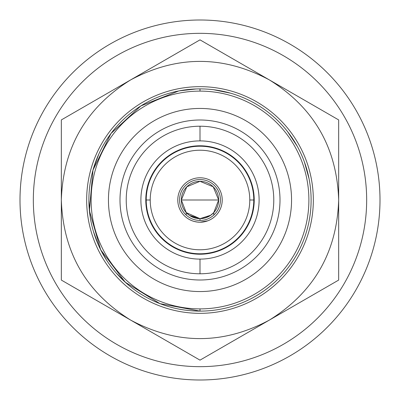 <?xml version="1.0" encoding="UTF-8"?>
<svg xmlns="http://www.w3.org/2000/svg" width="400" height="400" viewBox="0 0 400 400"><rect width="100%" height="100%" fill="white"/><g stroke="black" fill="none" stroke-linecap="round" stroke-linejoin="round"><path stroke-width="0.6" d="M200 120A80 80 0 0 0 120 200A80 80 0 0 0 200 280A80 80 0 0 0 280 200A80 80 0 0 0 200 120M200 140.89A59.11 59.11 0 0 0 140.89 200A59.11 59.11 0 0 0 200 259.11A59.11 59.11 0 0 0 259.11 200A59.11 59.11 0 0 0 200 140.89A59.11 59.11 0 0 0 140.89 200A59.11 59.11 0 0 0 200 259.11L200 273.78A73.78 73.78 0 0 1 126.22 200A73.78 73.78 0 0 1 200 126.22L200 140.89L200 126.22A73.78 73.78 0 0 1 273.78 200A73.78 73.78 0 0 1 200 273.78L200 259.11A59.11 59.11 0 0 0 259.11 200A59.11 59.11 0 0 0 200 140.89M200 145.78A54.22 54.22 0 0 1 254.22 200A54.22 54.22 0 0 1 200 254.22A54.22 54.22 0 0 1 145.78 200A54.22 54.22 0 0 1 200 145.78A54.22 54.22 0 0 0 145.78 200A54.22 54.22 0 0 0 200 254.22A54.22 54.22 0 0 0 254.22 200A54.22 54.22 0 0 0 200 145.78M200 311.11A111.11 111.11 0 0 0 311.11 200A111.11 111.11 0 0 0 200 88.89L200 91.11L200 88.89A111.11 111.11 0 0 0 88.89 200A111.11 111.11 0 0 0 200 311.11L200 308.89L200 311.11L159.96 303.645L125.3 282.25L100.675 249.805L89.4 210.665L92.99 170.09L110.96 133.535L140.895 105.915L178.775 90.935M150.22 200A49.78 49.78 0 0 0 200 249.78A49.78 49.78 0 0 0 249.78 200A49.78 49.78 0 0 0 200 150.22A49.78 49.78 0 0 0 150.22 200A49.78 49.78 0 0 0 200 249.78A49.78 49.78 0 0 0 249.78 200A49.78 49.78 0 0 0 200 150.22A49.78 49.78 0 0 0 150.22 200L146.22 200A53.78 53.78 0 0 0 200 253.78A53.78 53.78 0 0 0 253.78 200L249.78 200A49.78 49.78 0 0 1 200 249.78A49.78 49.78 0 0 1 150.22 200A49.78 49.78 0 0 1 200 150.22A49.78 49.78 0 0 1 249.78 200L253.78 200A53.78 53.78 0 0 0 200 146.22A53.78 53.78 0 0 0 146.22 200L150.22 200M130.635 320.085L61.335 280.08L61.335 119.92L130.655 79.9C86.17 107.605 63.065 147.635 61.335 200C63.065 252.365 86.17 292.395 130.655 320.1L61.335 280.08L61.335 119.92L61.335 199.995L61.335 119.92L200 39.86L185.535 48.21L200 39.86L338.665 119.92L338.665 200C336.935 147.635 313.83 107.605 269.345 79.9C223.115 55.23 176.885 55.23 130.655 79.9L200 39.86L269.345 79.9C223.115 55.23 176.885 55.23 130.655 79.9C86.17 107.605 63.065 147.635 61.335 200L61.335 280.08L75.78 288.42M171.59 56.265L157.89 64.175L171.59 56.265M144.265 72.04L117.065 87.74L144.265 72.04M103.6 95.515L90.935 102.83L103.6 95.515M89.72 296.47L103.415 304.375M117.03 312.235L144.265 327.96M157.885 335.825L171.59 343.735M186.035 352.075L130.655 320.1C176.885 344.77 223.115 344.77 269.345 320.1C313.83 292.395 336.935 252.365 338.665 200L338.665 280.08L214.46 351.79M61.335 280.08L61.335 200.005C63.065 252.365 86.17 292.395 130.655 320.1C176.885 344.77 223.115 344.77 269.345 320.1C313.83 292.395 336.935 252.365 338.665 200C336.935 147.635 313.83 107.605 269.345 79.9L324.215 111.575M200 86.665A113.335 113.335 0 0 1 313.335 200A113.335 113.335 0 0 1 200 313.335A113.335 113.335 0 0 1 86.665 200A113.335 113.335 0 0 1 200 86.665M228.41 343.735L242.11 335.825M255.73 327.96L282.95 312.25M296.57 304.385L310.27 296.475M310.27 103.525L296.57 95.615M282.95 87.755L255.735 72.04M242.115 64.175L228.41 56.265M213.965 47.925L200 39.86M338.665 119.92L338.665 280.08L200 360.14L130.655 320.1M178.84 90.92L196.09 88.96L178.87 90.915M213.51 89.715L230.59 93.185L213.51 89.715M247.555 99.58L246.935 99.29M273.995 117.11L275.75 118.71L273.995 117.11M287.54 131.575L297.165 146.11L287.54 131.575M309.06 178.735L304.4 161.975L309.05 178.705M126.74 283.54L116.205 272.965M106.64 260.245L99.99 248.415M98.96 246.22L93.49 231.65M90.07 216.145L88.89 200.435M93.325 168.915L98.805 154.11M106.445 140.06L109.885 135M91.11 200A108.89 108.89 0 0 0 200 308.89A108.89 108.89 0 0 0 308.89 200A108.89 108.89 0 0 0 200 91.11A108.89 108.89 0 0 0 91.11 200A108.89 108.89 0 0 0 200 308.89A108.89 108.89 0 0 0 308.89 200A108.89 108.89 0 0 0 200 91.11A108.89 108.89 0 0 0 91.11 200M200 108.445A91.555 91.555 0 0 1 291.555 200A91.555 91.555 0 0 1 200 291.555A91.555 91.555 0 0 1 108.445 200A91.555 91.555 0 0 1 200 108.445A91.555 91.555 0 0 0 108.445 200A91.555 91.555 0 0 0 200 291.555A91.555 91.555 0 0 0 291.555 200A91.555 91.555 0 0 0 200 108.445M20 200A180 180 0 0 0 200 380A180 180 0 0 0 380 200A180 180 0 0 0 200 20A180 180 0 0 0 20 200A180 180 0 0 0 200 380A180 180 0 0 0 380 200A180 180 0 0 0 200 20A180 180 0 0 0 20 200M33.335 200A166.665 166.665 0 0 1 200 33.335A166.665 166.665 0 0 1 366.665 200A166.665 166.665 0 0 1 200 366.665A166.665 166.665 0 0 1 33.335 200A166.665 166.665 0 0 0 200 366.665A166.665 166.665 0 0 0 366.665 200A166.665 166.665 0 0 0 200 33.335A166.665 166.665 0 0 0 33.335 200M186.585 217.715A22.22 22.22 0 0 1 200 177.78A22.22 22.22 0 0 0 177.78 200A22.22 22.22 0 0 0 200 222.22A22.22 22.22 0 0 1 177.78 200A22.22 22.22 0 0 1 200 177.78A22.22 22.22 0 0 1 222.22 200A22.22 22.22 0 0 1 200 222.22L196.785 221.99A22.22 22.22 0 0 1 193.76 221.33M220.445 200A20.445 20.445 0 0 0 200 179.555A20.445 20.445 0 0 0 179.555 200A20.445 20.445 0 0 0 200 220.445A20.445 20.445 0 0 0 220.445 200M191.805 220.655L193.775 221.33L191.805 220.655A22.22 22.22 0 0 1 191.19 220.4L191.12 220.37M186.92 217.965L187.28 218.22M193.96 221.385L197.42 222.075M191.21 220.41L189.16 219.4A22.22 22.22 0 0 1 187.55 218.41M205.975 221.405L206.225 221.335A22.22 22.22 0 0 1 200 222.22A22.22 22.22 0 0 0 222.22 200A22.22 22.22 0 0 0 200 177.78A22.22 22.22 0 0 1 213.41 217.72M212.565 218.33L213.78 217.435M210.86 219.385L208.81 220.4L210.86 219.385M208.785 220.41A22.22 22.22 0 0 1 207.89 220.775L200 222.22L203.21 221.99M213.045 217.99L212.43 218.42A22.22 22.22 0 0 1 210.835 219.4M213.76 212.61L218.665 200A18.665 18.665 0 0 0 200 181.335A18.665 18.665 0 0 0 181.335 200A18.665 18.665 0 0 0 200 218.665A18.665 18.665 0 0 0 218.665 200A18.665 18.665 0 0 1 197.145 218.445L199.915 218.665M193.605 217.54L194.205 217.745A18.665 18.665 0 0 1 193.615 217.54M191.535 216.635A18.665 18.665 0 0 1 189.4 215.365M186.795 213.19L187.745 214.08A18.665 18.665 0 0 1 186.28 212.655M186.245 212.615A18.665 18.665 0 0 1 181.335 200L186.24 212.615L200 218.665L189.465 215.41L186.26 212.635M213.65 212.73L210.855 215.185L200 218.665L210.135 215.675L213.78 212.595L213.78 215.105M186.285 212.665L186.685 213.085M200.075 218.665L202.86 218.445M205.8 217.745L206.64 217.445M208.47 216.635L210.62 215.35M212.255 214.08L213.225 213.17M213.31 213.09L213.72 212.655M218.665 200L181.335 200L218.665 200L213.2 186.8L200 181.335L186.8 186.8L181.335 200M207.89 220.775L200 222.22L196.785 221.99M200 220.445L200 218.665L200 220.445M210.755 215.255L208.53 216.605M204.87 218.02L202.585 218.485M194.06 221.415L196.685 221.975M196.2 218.275L191.475 216.605M186.22 215.105L186.22 212.595"/></g></svg>
